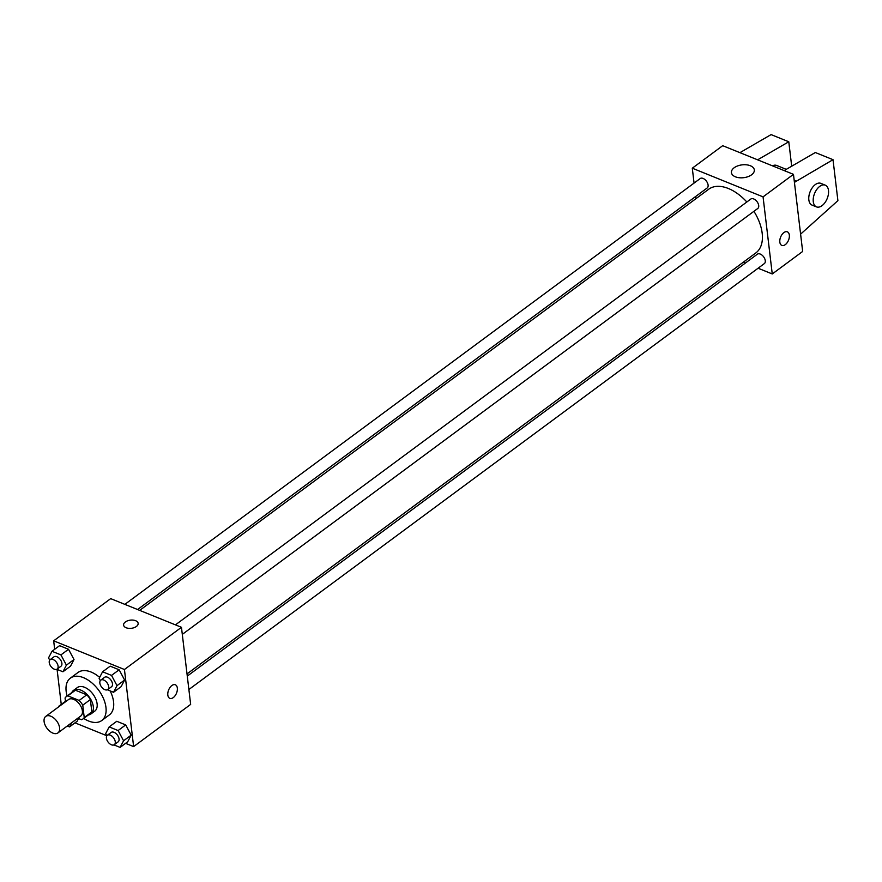 <?xml version="1.0" encoding="UTF-8"?>
<svg xmlns="http://www.w3.org/2000/svg" width="882" height="882" viewBox="0 0 882 882"><rect width="100%" height="100%" fill="white"/><g stroke="black" fill="none" stroke-linecap="round" stroke-linejoin="round"><path stroke-width="1.32" d="M44.1 721.531A10.253 6.053 53.5 0 1 45.743 716.416A10.253 6.053 53.5 0 1 56.713 721.057A10.253 6.053 53.5 0 1 57.936 732.909A10.253 6.053 53.5 0 1 49.745 731.2A10.253 6.053 53.5 0 1 44.1 721.531M45.743 716.416L68.542 699.536A10.253 6.053 53.5 0 1 79.512 704.178A10.253 6.053 53.5 0 1 80.747 716.03L57.936 732.909M77.781 718.224L81.475 719.723A13.925 8.225 53.5 0 0 82.93 718.973A13.925 8.225 53.5 0 0 84.231 717.551L82.754 705.181A13.925 8.225 53.5 0 0 79.171 700.44L67.826 695.843A13.925 8.225 53.5 0 0 66.359 696.593A13.925 8.225 53.5 0 0 65.07 698.015L65.511 701.785M79.171 700.44L86.778 694.818L75.433 690.22L67.826 695.843M66.359 696.593L73.967 690.97A13.925 8.225 53.5 0 1 75.433 690.22M86.778 694.818A13.925 8.225 53.5 0 1 90.361 699.558L82.754 705.181M82.93 718.973L90.537 713.351A13.925 8.225 53.5 0 0 91.838 711.917L90.361 699.558M88.376 714.949A14.652 8.655 -126.5 0 0 90.967 713.935A14.652 8.655 -126.5 0 0 91.971 701.796A14.652 8.655 -126.5 0 0 80.813 690.11A14.652 8.655 -126.5 0 0 73.537 690.386A14.652 8.655 -126.5 0 0 71.806 692.568M73.537 690.386L77.34 687.563A14.652 8.655 53.5 0 1 84.617 687.298A14.652 8.655 53.5 0 1 95.763 698.985A14.652 8.655 53.5 0 1 94.771 711.124L90.967 713.935M91.838 711.917L84.231 717.551M67.131 696.019A26.372 15.578 53.5 0 1 66.15 691.279A26.372 15.578 53.5 0 1 70.362 678.148A26.372 15.578 53.5 0 1 98.575 690.077A26.372 15.578 53.5 0 1 101.739 720.539A26.372 15.578 53.5 0 1 83.702 718.4M70.362 678.148L77.969 672.514A26.372 15.578 53.5 0 1 99.655 677.409M110.14 690.893A26.372 15.578 53.5 0 1 109.346 714.916L101.739 720.539M107.372 689.779L113.546 692.271L121.143 686.648L124.605 680.022L119.136 669.78L110.195 666.164L102.588 671.786L99.126 678.412L100.305 680.617M113.943 744.904L120.117 747.396L127.714 741.773L131.175 735.147L125.707 724.905L116.766 721.289L109.17 726.911L105.697 733.537L106.876 735.742L74.992 722.843M125.597 743.339L133.634 746.602L124.439 669.504L53.67 640.828L54.684 649.295M57.076 669.405L61.255 704.42M56.768 669.273L62.942 671.775L70.538 666.153L74.011 659.527L68.531 649.284L59.59 645.657L51.994 651.291L48.521 657.906L49.712 660.122M77.12 721.278L78.542 718.532L77.12 721.278L69.513 726.9L71.696 722.733M133.634 746.602L190.655 704.398L181.46 627.3L110.691 598.635L53.67 640.828M181.46 627.3L124.439 669.504M123.601 625.095A7.321 4.112 173.2 0 1 125.343 621.986A7.321 4.112 173.2 0 1 133.171 620.123A7.321 4.112 173.2 0 1 138.143 623.353A7.321 4.112 173.2 0 1 131.363 628.304A7.321 4.112 173.2 0 1 123.601 625.084A7.321 4.112 173.2 0 1 125.343 621.986A7.321 4.112 173.2 0 1 133.182 620.123A7.321 4.112 173.2 0 1 138.143 623.353M167.823 695.082A7.321 4.256 -67.9 0 1 170.039 687.42A7.321 4.256 -67.9 0 1 175.331 684.774A7.321 4.256 -67.9 0 1 176.521 693.153A7.321 4.256 -67.9 0 1 169.829 698.346A7.321 4.256 -67.9 0 1 167.823 695.082M175.331 684.774A7.321 4.256 -67.9 0 1 176.521 693.153A7.321 4.256 -67.9 0 1 169.829 698.346M139.676 610.377L708.698 189.233A39.613 23.395 53.5 0 1 746.833 201.989M753.923 211.316A39.613 23.395 53.5 0 1 755.841 252.925L187.017 673.903M175.452 624.864L750.803 199.056A5.865 3.462 53.5 0 1 757.065 201.702A5.865 3.462 53.5 0 1 757.77 208.472L182.309 634.379M124.847 604.368L700.198 178.55A5.865 3.462 53.5 0 1 706.46 181.207A5.865 3.462 53.5 0 1 707.166 187.976L137.581 609.528M187.282 676.097L757.373 254.181A5.865 3.462 53.5 0 1 763.636 256.827A5.865 3.462 53.5 0 1 764.341 263.597L188.88 689.504M758.09 268.227L772.257 273.96L763.062 196.862L692.293 168.197L694.068 183.092M695.666 196.488L695.92 198.693M743.272 262.219L745.356 263.068M734.177 167.745A11.521 6.461 173.2 0 1 746.503 164.824A11.521 6.461 173.2 0 1 754.319 169.906A11.521 6.461 173.2 0 1 743.647 177.69A11.521 6.461 173.2 0 1 731.432 172.64A11.521 6.461 173.2 0 1 734.177 167.745M772.257 273.96L802.664 251.458L793.469 174.349L763.062 196.862M793.469 174.349L722.7 145.684L692.293 168.197M781.827 245.405A7.321 4.256 112.1 0 0 785.3 244.634A7.321 4.256 -67.9 0 1 781.838 245.405A7.321 4.256 -67.9 0 1 780.647 237.015A7.321 4.256 -67.9 0 1 787.339 231.823A7.321 4.256 -67.9 0 1 789.269 237.578A7.321 4.256 -67.9 0 1 785.3 244.634A7.321 4.256 112.1 0 0 789.258 237.578A7.321 4.256 112.1 0 0 787.328 231.823M784.153 170.579L815.321 152.52L833.016 159.686L794.428 182.354M786.27 169.355L776.623 165.452A11.72 6.802 112.1 0 0 772.434 165.838M791.694 166.213L788.784 141.77L757.616 159.829M788.784 141.77L771.088 134.604L739.921 152.663M825.276 185.165L820.855 183.368A11.72 6.802 112.1 0 0 815.299 184.592A11.72 6.802 112.1 0 0 808.959 195.881A11.72 6.802 112.1 0 0 812.046 205.098L816.478 206.884A11.72 6.802 -67.9 0 1 813.391 197.678A11.72 6.802 -67.9 0 1 819.731 186.389A11.72 6.802 -67.9 0 1 825.276 185.165A11.72 6.802 -67.9 0 1 827.184 198.582A11.72 6.802 -67.9 0 1 816.478 206.884M800.602 234.149L837.9 200.644L833.016 159.686M796.259 180.986L794.164 180.137M59.017 706.592L58.124 707.254M67.275 725.996L69.513 726.9M65.455 701.311L58.565 706.416M120.117 747.396L123.579 740.781L118.1 730.539L109.17 726.911M107.35 735.257L111.154 732.446A5.865 3.462 53.5 0 1 117.427 735.092A5.865 3.462 53.5 0 1 118.122 741.861L114.329 744.684A5.865 3.462 53.5 0 1 109.644 743.702A5.865 3.462 53.5 0 1 106.413 738.179A5.865 3.462 53.5 0 1 107.35 735.257A5.865 3.462 53.5 0 1 113.624 737.914A5.865 3.462 53.5 0 1 114.329 744.684M127.714 741.773L131.175 735.147L123.579 740.781M131.175 735.147L125.707 724.905L118.1 730.539M125.707 724.905L116.766 721.289M62.942 671.775L66.404 665.149L60.924 654.907L51.994 651.291M50.175 659.637L53.978 656.825A5.865 3.462 53.5 0 1 60.252 659.471A5.865 3.462 53.5 0 1 60.946 666.241L57.154 669.052A5.865 3.462 53.5 0 1 52.468 668.082A5.865 3.462 53.5 0 1 49.238 662.558A5.865 3.462 53.5 0 1 50.175 659.637A5.865 3.462 53.5 0 1 56.448 662.283A5.865 3.462 53.5 0 1 57.154 669.052M70.538 666.153L74.011 659.527L66.404 665.149M74.011 659.527L68.531 649.284L60.924 654.907M68.531 649.284L59.59 645.657M113.546 692.271L117.008 685.656L111.529 675.403L102.588 671.786M100.78 680.132L104.583 677.321A5.865 3.462 53.5 0 1 110.845 679.967A5.865 3.462 53.5 0 1 111.551 686.736L107.747 689.559A5.865 3.462 53.5 0 1 103.062 688.577A5.865 3.462 53.5 0 1 99.842 683.054A5.865 3.462 53.5 0 1 100.78 680.132A5.865 3.462 53.5 0 1 107.053 682.789A5.865 3.462 53.5 0 1 107.747 689.559M121.143 686.648L124.605 680.022L117.008 685.656M124.605 680.022L119.136 669.78L111.529 675.403M119.136 669.78L110.195 666.164"/></g></svg>
